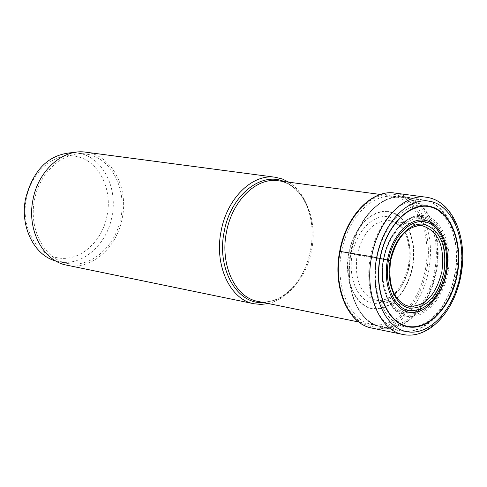 <?xml version="1.0" encoding="UTF-8"?>
<svg xmlns="http://www.w3.org/2000/svg" width="487" height="487" viewBox="0 0 487 487"><rect width="100%" height="100%" fill="white"/><g stroke="black" fill="none" stroke-linecap="round" stroke-linejoin="round"><path stroke-width="0.37" stroke-dasharray="2.44 1.83" d="M425.437 269.36C431.744 236.378 418.808 202.671 396.564 197.089C374.424 190.983 347.968 216.411 341.521 251.73C334.739 286.977 350.043 321.274 372.744 324.586C395.359 328.421 419.447 302.403 425.437 269.36M340.066 251.42C346.732 214.907 374.095 188.664 396.954 195.001C419.922 200.808 433.241 235.605 426.734 269.628C420.555 303.718 395.718 330.6 372.348 326.68C348.899 323.295 333.053 287.866 340.066 251.42L357.044 255.03L390.227 260.63C387.329 281.93 391.913 296.577 403.985 304.564M390.623 260.685L390.227 260.63C394.89 240.688 403.912 229.079 417.298 225.798M107.122 215.224C102.544 241.649 79.618 262.067 57.971 257.836C36.148 254.762 20.527 226.522 26.31 198.83C31.15 170.943 55.962 150.976 77.256 156.644C98.818 161.179 112.558 188.968 107.122 215.224M74.067 152.553L80.154 153.423C103.201 158.336 117.83 188.079 112.022 216.143C107.128 244.395 82.668 266.279 59.493 261.811L55.749 260.953M89.109 154.623L85.73 154.002C63.164 150.684 38.936 172.471 34.169 201.557C29.11 230.601 44.834 259.133 67.236 263.418L68.344 263.625C91.611 267.716 115.729 246.051 120.953 217.665C126.498 189.34 112.107 159.925 89.109 154.623M85.882 152.194C111.48 154.994 128.708 187.258 122.292 217.933C117.148 247.786 91.039 270.705 66.786 265.172M268.355 303.535C277.03 301.447 284.919 296.546 292.017 288.846C301.374 278.363 307.565 265.391 310.596 249.928C313.561 233.212 312.161 217.853 306.384 203.852C302.208 194.24 296.364 187.026 288.858 182.199M351.017 253.289C348.308 268.374 348.832 282.49 352.588 295.627C358.578 314.261 368.562 325.018 382.526 327.897C405.525 332.438 430.593 305.239 436.449 271.259C443.493 236.28 428.743 200.047 404.697 196.711C390.562 194.837 377.602 201.721 365.816 217.348C358.615 227.551 353.678 239.531 351.017 253.289M403.029 334.49C426.965 340.036 453.519 311.303 459.71 275.265C467.179 238.192 451.528 199.895 426.222 197.217M394.75 193.053C420.165 195.75 436.035 233.504 428.657 269.993C422.564 305.459 395.98 333.644 371.928 328.08M348.71 253.38C343.597 279.958 355.035 306 372.299 308.734C389.49 311.863 408.045 292.121 412.641 266.803C417.475 241.528 407.412 215.838 390.416 211.784C373.499 207.346 353.568 226.741 348.71 253.38M348.917 253.423C353.726 227.021 373.48 207.797 390.251 212.192C407.108 216.198 417.091 241.674 412.294 266.73C407.741 291.841 389.338 311.406 372.293 308.301C355.181 305.586 343.846 279.769 348.917 253.423M352.253 254.123C347.712 277.748 357.835 300.936 373.2 303.438C390.805 303.724 402.81 291.275 409.214 266.085C412.337 240.225 405.714 223.874 389.344 217.044C374.253 213.154 356.569 230.454 352.253 254.123M408.459 306.207L376.938 300.601C360.824 295.682 354.195 280.488 357.044 255.03C363.186 231.282 374.32 219.826 390.446 220.654C406.121 226.388 412.471 241.515 409.488 266.042C403.802 289.022 392.948 300.54 376.938 300.601C391.536 301.094 402.043 289.534 408.453 265.908C410.48 249.094 408.313 236.566 401.964 228.324C398.476 223.971 394.634 221.415 390.446 220.654L422.059 225.718M306.384 203.852L306.591 205.283C299.889 190.813 290.416 182.643 278.168 180.762C302.549 183.416 318.291 217.336 311.637 249.971L311.625 250.032C306.165 281.778 280.889 306.658 257.787 301.38C269.968 303.632 281.602 299.024 292.687 287.561L292.687 287.561C301.733 277.413 307.729 264.861 310.663 249.892L310.676 249.831C313.537 233.663 312.173 218.815 306.591 205.283L306.591 205.283C301.447 193.583 293.971 185.675 284.165 181.566M263.711 302.591C274.327 301.934 283.982 296.924 292.687 287.561L292.017 288.846M434.605 270.918L434.611 270.857C441.63 236.006 426.582 200.017 402.481 197.43C381.017 193.765 356.356 219.436 350.463 253.222L350.451 253.289C343.457 288.146 358.383 322.838 380.67 326.491C403.498 331.738 428.779 304.813 434.605 270.918M435.968 271.107L433.241 282.223L429.333 292.699L424.335 302.275L418.4 310.676L411.685 317.634L404.387 322.924L396.722 326.363L388.918 327.824L381.218 327.234L373.87 324.573L367.119 319.898L361.19 313.336L356.289 305.075L352.6 295.378C348.875 282.338 348.351 268.337 351.024 253.368L351.036 253.301C353.684 239.628 358.584 227.727 365.743 217.592L372.561 209.495L380.073 203.237L388.005 199L396.083 196.918L404.033 197.016L411.6 199.262L418.534 203.548L424.627 209.708L429.698 217.519L433.607 226.723L436.236 237.011L437.521 248.066L437.429 259.547L435.968 271.107M454.724 274.345C461.737 239.434 447.279 203.316 423.58 200.041L423.58 200.041C401.939 195.628 376.603 221.828 370.552 256.594C363.332 292.462 378.74 327.982 401.452 330.959L401.452 330.959C424.11 335.446 448.88 308.259 454.724 274.345M447.912 272.866L447.924 272.805C452.904 246.69 442.866 220.179 425.705 216.021C408.63 211.461 388.382 231.55 383.342 259.121L383.33 259.181C378.046 286.703 389.527 313.573 406.962 316.325C424.335 319.484 443.152 299.03 447.912 272.866M446.737 272.574C441.064 308.721 407.491 329.133 391.018 304.381L391.018 304.381C383.129 292.523 380.67 277.487 383.646 259.267C387.177 242.264 394.287 229.748 404.989 221.707L404.989 221.707C429.376 203.189 454.706 235.818 446.737 272.574M455.035 274.278C449.331 305.769 426.758 330.582 405.714 326.96C384.596 323.831 370.516 291.287 376.938 257.806C383.05 224.257 407.722 199.974 428.335 205.648C449.051 210.834 461.031 242.849 455.035 274.278M445.209 272.294L445.228 272.203C452.983 236.207 428.146 204.363 404.295 222.492L404.295 222.492C393.819 230.363 386.855 242.617 383.403 259.254L383.385 259.352C380.499 277.146 382.91 291.835 390.623 303.419L390.623 303.419C406.748 327.66 439.658 307.705 445.209 272.294M443.931 272.038L443.943 271.953C448.557 247.633 439.134 223.009 423.148 219.229C407.248 215.071 388.474 233.784 383.817 259.364L383.799 259.455C378.935 284.986 389.6 309.915 405.823 312.484C421.979 315.43 439.511 296.4 443.931 272.038M85.73 154.002L76.776 152.802M67.236 263.418L58.385 261.604M365.816 217.348L365.743 217.592C377.2 202.616 389.448 195.896 402.481 197.43L380.377 194.465M358.822 322.023L380.67 326.491C367.855 323.654 358.499 313.281 352.6 295.378L352.588 295.627M382.526 327.897L401.452 330.959C426.509 335.172 450.238 307.699 456.149 274.534C462.796 240.322 449.483 204.412 423.58 200.041L404.697 196.711M391.018 304.381C383.141 292.693 380.682 277.651 383.646 259.254C387.244 242.106 394.36 229.59 404.989 221.707L404.295 222.492C393.77 230.485 386.8 242.745 383.403 259.267C380.487 276.951 382.892 291.67 390.623 303.419L391.018 304.381"/><path stroke-width="0.73" d="M403.985 304.564L408.459 306.207C424.737 307.066 435.883 295.506 441.892 271.527C444.911 245.923 438.3 230.649 422.059 225.718L420.159 225.597C406.146 226.784 396.302 238.478 390.623 260.673C387.889 284.518 393.222 299.523 406.621 305.696M417.298 225.798L420.159 225.597M55.749 260.953C34.187 255.425 19.79 226.558 25.567 198.605C33.451 168.855 49.619 153.502 74.067 152.553M253.977 303.76L66.786 265.172C43.215 261.081 26.645 230.114 32.958 199.792C38.12 170.395 63.121 148.517 85.882 152.194L275.356 177.262C252.546 173.482 226.839 198.355 221.061 231.392C214.103 265.482 230.321 299.767 253.977 303.76L261.123 304.43L268.355 303.535M288.858 182.199L282.326 178.979L275.356 177.262M390.623 260.685L371.618 256.679L340.066 251.42M379.963 258.329C386.021 225.067 410.444 200.985 430.849 206.598C451.352 211.723 463.21 243.47 457.269 274.644C451.613 305.879 429.248 330.49 408.423 326.893C387.512 323.788 373.596 291.524 379.963 258.329M376.64 257.623C369.73 293.618 384.882 328.53 407.509 331.799C430.045 335.598 454.146 308.965 460.245 275.271C466.656 241.643 453.914 207.334 431.756 201.703C409.713 195.549 383.208 221.567 376.64 257.623M426.222 197.217C403.784 193.406 377.888 220.733 371.618 256.679C364.166 293.795 379.72 330.661 403.029 334.49C428.986 339.883 454.694 310.858 460.939 275.435C468.104 238.934 453.415 200.747 426.222 197.217L394.75 193.053C371.502 189.327 345.873 216.234 339.701 251.329C332.444 287.586 347.87 323.885 371.928 328.08C348.515 324.208 332.798 287.878 340.151 251.395C346.318 216.058 372.202 189.242 394.75 193.053M390.227 260.582C394.391 237.693 411.156 220.891 425.407 224.58C440.851 231.106 447.054 246.891 444.004 271.929C437.85 296.327 426.454 308.411 409.817 308.18C395.31 305.806 385.85 283.422 390.227 260.582M388.541 260.222C383.89 284.481 393.953 308.222 409.348 310.712C426.983 310.919 439.061 298.105 445.575 272.257C449.994 249.101 441.052 225.639 425.875 222.054C410.772 218.109 392.96 235.921 388.541 260.222M387.457 260.003C382.648 285.096 393.07 309.641 408.983 312.191C424.841 315.119 442.074 296.406 446.415 272.44C450.98 248.516 441.752 224.276 426.07 220.55C410.462 216.453 392.035 234.856 387.457 260.003M380.164 258.372C386.179 225.359 410.419 201.441 430.678 207.005C451.047 212.088 462.827 243.616 456.922 274.577C451.309 305.593 429.096 330.028 408.416 326.454C387.658 323.362 373.846 291.323 380.164 258.372M284.165 181.566C260.886 171.168 230.321 195.847 224.136 231.97L224.123 232.031C216.441 269.128 237.437 304.923 263.711 302.591M358.822 322.023L257.787 301.38C235.245 297.606 219.814 264.934 226.418 232.445L226.431 232.384C231.94 200.875 256.43 177.128 278.168 180.762L380.377 194.465M371.928 328.08L403.029 334.49"/></g></svg>
